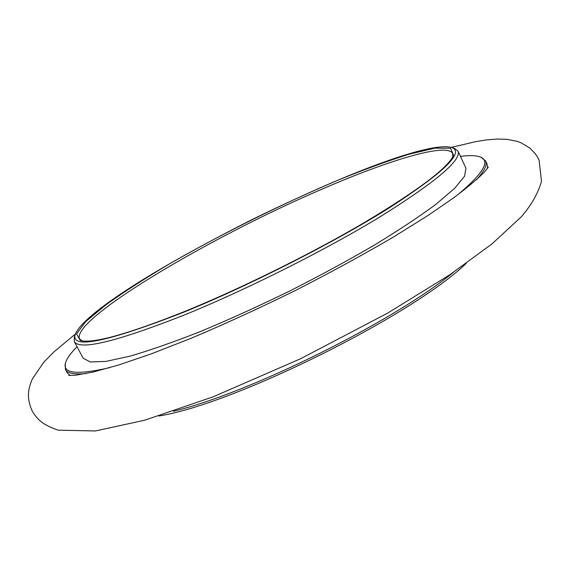 <?xml version="1.0" encoding="UTF-8"?>
<svg xmlns="http://www.w3.org/2000/svg" width="570" height="570" viewBox="0 0 570 570"><rect width="100%" height="100%" fill="white"/><g stroke="black" fill="none" stroke-linecap="round" stroke-linejoin="round"><path stroke-width="0.85" d="M158.816 416C233.479 404.358 411.768 315.858 466.196 263.418M173.565 411.226C249.339 393.172 393.386 321.658 453.535 272.232M86.198 373.535C74.292 374.661 67.36 373.3 65.407 369.438L67.153 372.709L70.245 375.53M487.514 168.392L487.143 164.224L485.597 160.861C487.493 164.751 484.379 171.107 476.249 179.928M65.407 369.438L65.294 363.603L65.742 362.235C67.189 358.01 70.951 352.837 77.035 346.717M460.46 156.38C469.01 155.239 475.409 155.368 479.655 156.771L481.009 157.242L485.597 160.861M109.967 367.586C76.494 375.309 61.752 373.528 65.742 362.235M479.655 156.771C491.041 160.412 483.581 173.209 457.268 195.161M74.328 341.615L83.156 358.238L90.288 361.971L105.877 361.416L129.939 356.179C149.996 350.336 173.48 342.121 200.384 331.526C228.734 319.72 258.146 306.396 288.62 291.576C318.851 276.265 347.237 260.889 373.785 245.449C398.487 230.422 419.235 216.686 436.014 204.238L454.732 188.243L464.6 176.166L465.939 168.228L458.038 151.143C461.572 160.248 435.644 182.101 380.254 216.707C325.406 250.123 246.546 289.717 184.452 314.946C116.373 341.736 79.665 350.628 74.328 341.615L74.257 337.333L75.154 334.59C92.055 290.258 406.41 134.214 451.946 147.552C464.564 152.454 443.716 172.525 389.41 207.765C334.989 242.008 250.287 285.114 184.274 311.99C107.445 341.993 71.072 349.531 75.154 334.59M451.946 147.552L454.668 148.492L458.038 151.143M184.951 311.377C127.573 334.262 92.675 343.966 80.27 340.468L76.544 333.892L85.906 321.43L106.248 304.572C124.381 291.669 145.856 277.868 170.679 263.176C196.75 248.335 224.095 233.693 252.717 219.251C281.523 205.186 309.724 192.254 337.305 180.469C364.009 169.575 387.985 160.811 409.232 154.171L434.96 148.164L450.542 148.236L453.535 155.183C448.398 167.509 418.865 189.86 364.928 222.236C312.011 253.372 241.345 288.37 184.951 311.377M81.845 340.832L79.487 338.765C71.685 318.758 211.477 236.457 321.658 189.318C388.284 160.32 447.115 142.315 452.651 153.529L452.865 156.65M75.347 334.041L53.708 352.096L43.826 362.192L32.44 378.786C27.075 390.913 27.146 399.848 32.483 411.604C38.026 420.111 42.779 424.835 58.247 430.186L95.525 430.949L144.737 420.204L213.059 396.855L300.511 358.765L387.607 313.137L449.979 274.64L491.924 243.953L521.286 216.835C531.397 205.05 538.137 193.237 541.5 181.388L539.085 160.127L537.275 156.657L535.066 153.458L529.829 148.072L521.023 142.764L517.197 141.346L506.78 139.294L496.762 139.052L486.495 139.921L475.594 141.659L451.383 147.374M68.721 375.452L75.653 375.21L93.202 372.018L118.76 364.95L150.851 354.013L191.235 338.238C224.708 324.073 259.343 308.199 295.132 290.622C330.529 272.538 363.51 254.548 394.084 236.65L428.405 215.211L453.749 197.754C467.721 187.224 477.959 178.638 484.464 171.99L488.376 167.131"/></g></svg>
